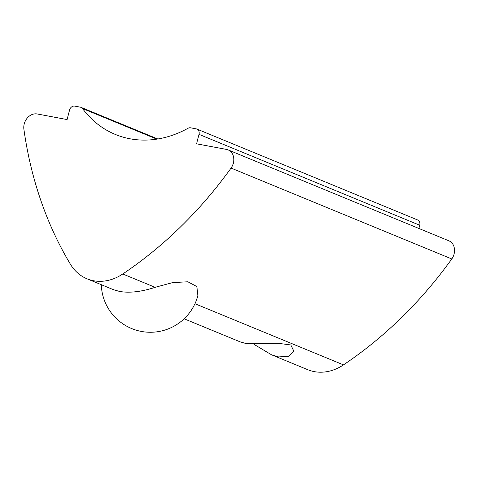 <?xml version="1.0" encoding="UTF-8"?>
<svg xmlns="http://www.w3.org/2000/svg" width="478" height="478" viewBox="0 0 478 478"><rect width="100%" height="100%" fill="white"/><g stroke="black" fill="none" stroke-linecap="round" stroke-linejoin="round"><path stroke-width="0.72" d="M184.155 318.802L240.189 341.878L246.128 343.562L278.65 343.371L290.803 344.949L293.803 351.115L288.993 356.218L278.584 356.929L271.444 354.748L254.117 344.411M199.009 134.354A4.905 4.027 -67.6 0 0 196.894 129.066L417.611 219.952A4.905 4.027 112.4 0 1 419.726 225.234L199.009 134.354L196.583 143.818L226.458 149.411A12.273 10.062 112.4 0 1 228.096 149.895A12.273 10.062 112.4 0 1 233.384 163.106A12.273 10.062 112.4 0 1 231.065 168.071A392.653 322.035 112.4 0 1 122.756 273.99A49.085 40.254 112.4 0 1 87.032 278.811L113.37 289.656L119.542 291.437C129.568 293.181 141.428 291.807 155.123 287.314L172.66 282.594L187.848 281.787L196.87 286.573L197.856 295.601M228.096 149.895L448.812 240.781A12.273 10.062 112.4 0 1 454.1 253.991A12.273 10.062 112.4 0 1 451.782 258.957A392.653 322.035 112.4 0 1 343.473 364.875A49.085 40.254 112.4 0 1 307.748 369.697L271.444 354.748M87.032 278.811A49.085 40.254 112.4 0 1 70.38 264.179A392.653 322.035 112.4 0 1 23.9 129.275A12.273 10.062 112.4 0 1 37.224 113.973L67.105 119.566L69.537 110.101A4.905 4.027 -67.6 0 1 74.735 106.116L80.394 107.18A4.905 4.027 -67.6 0 1 81.045 107.371A4.905 4.027 -67.6 0 1 82.503 108.524A110.436 90.575 -67.6 0 0 115.312 134.438A110.436 90.575 -67.6 0 0 188.003 128.283A4.905 4.027 -67.6 0 1 190.585 127.811L196.243 128.875A4.905 4.027 -67.6 0 1 196.894 129.066M419.726 225.234L418.901 228.46M451.782 258.957L231.065 168.071M343.473 364.875L194.952 303.715M155.123 287.314L122.756 273.99M156.85 139.134L82.503 108.524M157.812 138.978L81.045 107.371M101.306 284.685A49.085 49.085 0 0 0 197.904 295.41"/></g></svg>
